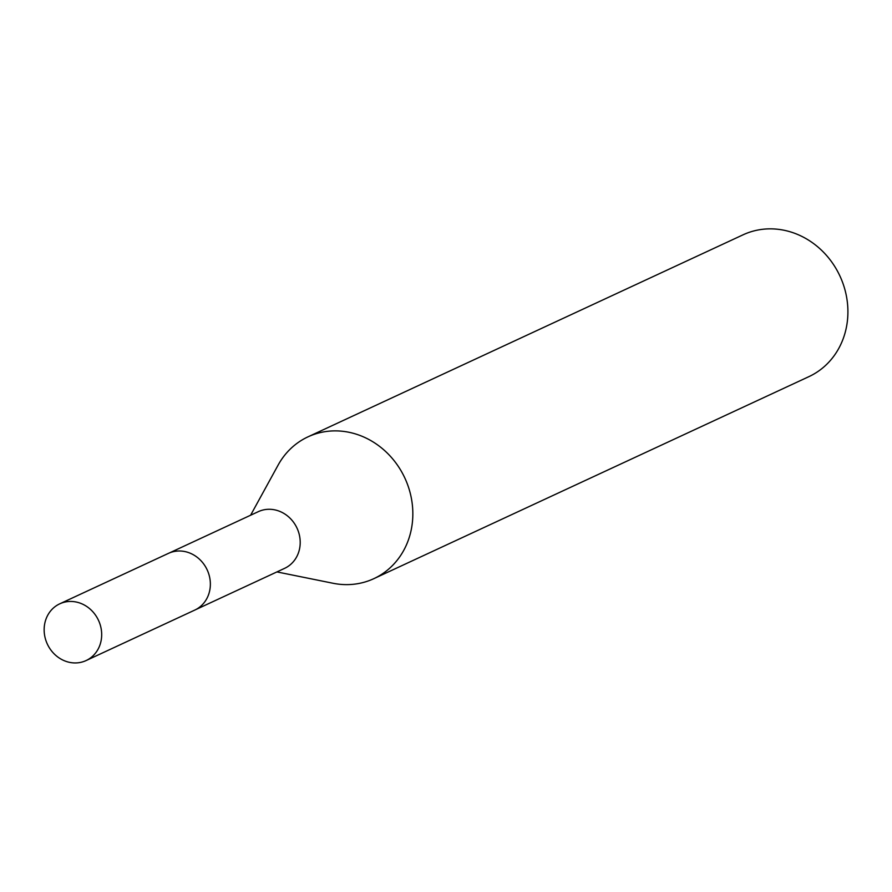 <?xml version="1.0" encoding="UTF-8"?>
<svg xmlns="http://www.w3.org/2000/svg" width="892" height="892" viewBox="0 0 892 892"><rect width="100%" height="100%" fill="white"/><g stroke="black" fill="none" stroke-linecap="round" stroke-linejoin="round"><path stroke-width="1.34" d="M195.794 609.593L284.626 568.338A31.242 28.176 -114.9 0 0 300.002 546.06A31.242 28.176 -114.9 0 0 287.871 516.234A31.242 28.176 -114.9 0 0 258.301 511.662L169.469 552.906M276.921 571.917L332.995 583.257A78.184 70.501 -114.9 0 0 373.837 578.663A78.184 70.501 -114.9 0 0 412.327 522.924A78.184 70.501 -114.9 0 0 381.966 448.286A78.184 70.501 -114.9 0 0 307.985 436.846A78.184 70.501 -114.9 0 0 278.126 465.078L250.596 515.241M373.837 578.663L808.91 376.636A78.184 70.501 -114.9 0 0 847.4 320.897A78.184 70.501 -114.9 0 0 817.039 246.259A78.184 70.501 -114.9 0 0 743.058 234.819L307.985 436.846M76.355 602.055A31.276 28.198 -114.9 0 0 59.742 603.828A31.276 28.198 -114.9 0 0 44.6 635.238A31.276 28.198 -114.9 0 0 69.487 662.343A31.276 28.198 -114.9 0 0 86.089 660.559A31.276 28.198 -114.9 0 0 101.231 629.161A31.276 28.198 -114.9 0 0 76.355 602.055M86.089 660.559L194.757 610.095A31.276 28.198 -114.9 0 0 209.91 578.696A31.276 28.198 -114.9 0 0 185.023 551.591A31.276 28.198 -114.9 0 0 168.421 553.375L59.742 603.828"/></g></svg>
